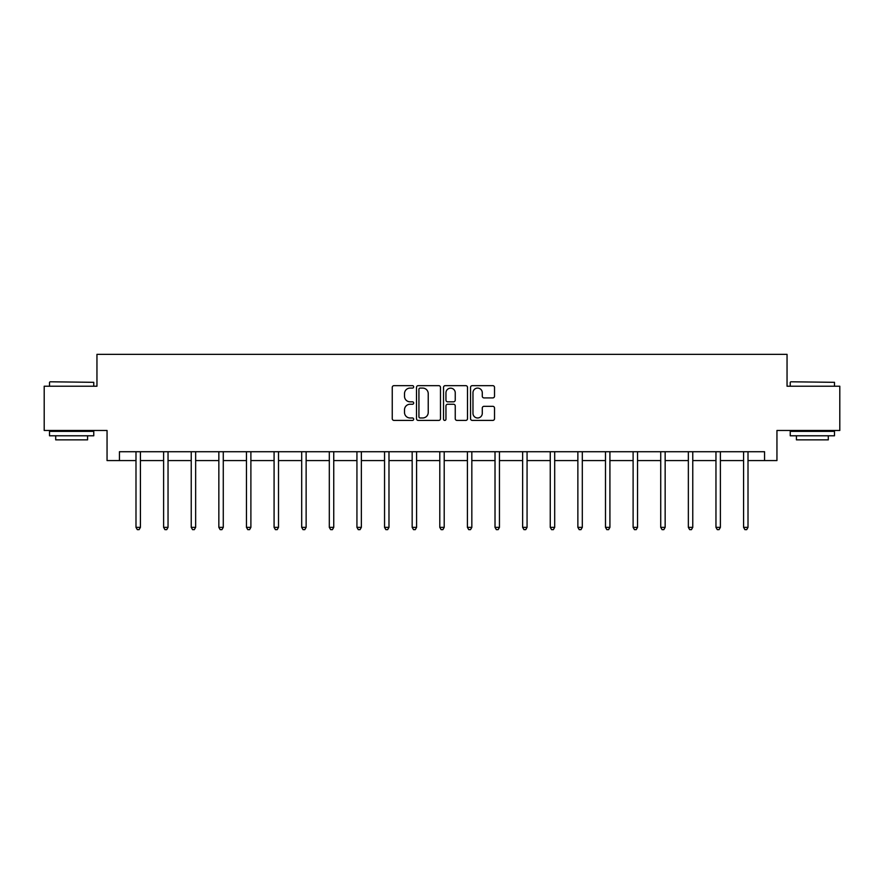 <?xml version="1.0" encoding="UTF-8"?>
<svg xmlns="http://www.w3.org/2000/svg" width="884" height="884" viewBox="0 0 884 884"><rect width="100%" height="100%" fill="white"/><g stroke="black" fill="none" stroke-linecap="round" stroke-linejoin="round"><path stroke-width="1.33" d="M413.679 386.872A1.216 1.216 0 0 0 412.463 385.656L393.999 385.656A1.735 1.735 0 0 0 392.253 387.391L392.253 418.673A1.735 1.735 0 0 0 393.999 420.408L412.463 420.408A1.216 1.216 0 0 0 413.679 419.193A1.216 1.216 0 0 0 412.463 417.977L410.066 417.977A5.558 5.558 0 0 1 404.507 412.419L404.507 409.811A5.558 5.558 0 0 1 410.066 404.253L412.463 404.253A1.216 1.216 0 0 0 413.679 403.038A1.216 1.216 0 0 0 412.463 401.822L410.066 401.822A5.558 5.558 0 0 1 404.507 396.253L404.507 393.645A5.558 5.558 0 0 1 410.066 388.087L412.463 388.087A1.216 1.216 0 0 0 413.679 386.872M492.786 397.911A1.735 1.735 0 0 0 494.521 396.176L494.521 387.391A1.735 1.735 0 0 0 492.786 385.656L472.277 385.656A1.735 1.735 0 0 0 470.542 387.391L470.542 418.673A1.735 1.735 0 0 0 472.277 420.408L492.786 420.408A1.735 1.735 0 0 0 494.521 418.673L494.521 408.077A1.735 1.735 0 0 0 492.786 406.331L484.012 406.331A1.735 1.735 0 0 0 482.277 408.077L482.277 413.325A4.652 4.652 0 0 1 477.625 417.977A4.652 4.652 0 0 1 472.973 413.325L472.973 392.739A4.652 4.652 0 0 1 477.625 388.087A4.652 4.652 0 0 1 482.277 392.739L482.277 396.176A1.735 1.735 0 0 0 484.012 397.911L492.786 397.911M119.439 460.575L119.439 451.724L764.561 451.724L764.561 460.575L776.948 460.575L776.948 430.475L839.8 430.475L839.8 386.22L787.047 386.22L787.047 354.351L96.953 354.351L96.953 386.22L44.2 386.22L44.2 430.475L107.052 430.475L107.052 460.575L135.992 460.575M440.475 387.391A1.735 1.735 0 0 0 438.74 385.656L418.231 385.656A1.735 1.735 0 0 0 416.497 387.391L416.497 418.673A1.735 1.735 0 0 0 418.231 420.408L438.74 420.408A1.735 1.735 0 0 0 440.475 418.673L440.475 387.391M445.26 385.656L465.769 385.656A1.735 1.735 0 0 1 467.503 387.391L467.503 418.673A1.735 1.735 0 0 1 465.769 420.408L456.984 420.408A1.735 1.735 0 0 1 455.249 418.673L455.249 405.988A1.735 1.735 0 0 0 453.514 404.253L447.691 404.253A1.735 1.735 0 0 0 445.956 405.988L445.956 419.193A1.216 1.216 0 0 1 444.74 420.408A1.216 1.216 0 0 1 443.525 419.193L443.525 387.391A1.735 1.735 0 0 1 445.26 385.656M140.423 460.575L163.606 460.575M168.037 460.575L191.231 460.575M195.651 460.575L218.845 460.575M223.276 460.575L246.459 460.575M250.89 460.575L274.084 460.575M278.504 460.575L301.698 460.575M306.129 460.575L329.312 460.575M333.743 460.575L356.937 460.575M361.357 460.575L384.551 460.575M388.982 460.575L412.165 460.575M416.596 460.575L439.79 460.575M444.21 460.575L467.404 460.575M471.835 460.575L495.018 460.575M499.449 460.575L522.643 460.575M527.063 460.575L550.257 460.575M554.688 460.575L577.871 460.575M582.302 460.575L605.496 460.575M609.916 460.575L633.11 460.575M637.541 460.575L660.724 460.575M665.155 460.575L688.349 460.575M692.769 460.575L715.963 460.575M720.394 460.575L743.577 460.575M748.008 460.575L764.561 460.575M420.143 388.087A1.216 1.216 0 0 0 418.928 389.303L418.928 416.762A1.216 1.216 0 0 0 420.143 417.977L422.662 417.977A5.558 5.558 0 0 0 428.232 412.419L428.232 393.645A5.558 5.558 0 0 0 422.662 388.087L420.143 388.087M455.249 392.827A4.652 4.652 0 0 0 450.597 388.175A4.652 4.652 0 0 0 445.956 392.827L445.956 400.076A1.735 1.735 0 0 0 447.691 401.822L453.514 401.822A1.735 1.735 0 0 0 455.249 400.076L455.249 392.827M140.655 451.724L140.545 451.978A1.768 1.768 0 0 0 140.423 452.641L140.423 527.35L135.992 527.35L135.992 452.641A1.768 1.768 0 0 0 135.86 451.978L135.76 451.724M140.423 527.35L139.086 529.649L137.318 529.649L135.992 527.35M50.045 381.789L93.77 382.319L50.045 381.789M71.637 435.79L49.515 435.79L49.515 431.359L93.77 431.359L93.77 435.79L71.637 435.79M87.571 435.79L87.571 439.856L55.703 439.856L55.703 435.79M790.76 381.789L834.485 382.319L790.76 381.789M812.363 435.79L790.23 435.79L790.23 431.359L834.485 431.359L834.485 435.79L812.363 435.79M828.297 435.79L828.297 439.856L796.429 439.856L796.429 435.79M168.269 451.724L168.17 451.978A1.768 1.768 0 0 0 168.037 452.641L168.037 527.35L163.606 527.35L163.606 452.641A1.768 1.768 0 0 0 163.485 451.978L163.374 451.724M168.037 527.35L166.711 529.649L164.943 529.649L163.606 527.35M195.883 451.724L195.784 451.978A1.768 1.768 0 0 0 195.651 452.641L195.651 527.35L191.231 527.35L191.231 452.641A1.768 1.768 0 0 0 191.099 451.978L190.999 451.724M195.651 527.35L194.325 529.649L192.557 529.649L191.231 527.35M223.508 451.724L223.398 451.978A1.768 1.768 0 0 0 223.276 452.641L223.276 527.35L218.845 527.35L218.845 452.641A1.768 1.768 0 0 0 218.713 451.978L218.613 451.724M223.276 527.35L221.939 529.649L220.171 529.649L218.845 527.35M251.122 451.724L251.023 451.978A1.768 1.768 0 0 0 250.89 452.641L250.89 527.35L246.459 527.35L246.459 452.641A1.768 1.768 0 0 0 246.338 451.978L246.227 451.724M250.89 527.35L249.564 529.649L247.796 529.649L246.459 527.35M278.736 451.724L278.637 451.978A1.768 1.768 0 0 0 278.504 452.641L278.504 527.35L274.084 527.35L274.084 452.641A1.768 1.768 0 0 0 273.952 451.978L273.852 451.724M278.504 527.35L277.178 529.649L275.41 529.649L274.084 527.35M306.361 451.724L306.251 451.978A1.768 1.768 0 0 0 306.129 452.641L306.129 527.35L301.698 527.35L301.698 452.641A1.768 1.768 0 0 0 301.566 451.978L301.466 451.724M306.129 527.35L304.792 529.649L303.024 529.649L301.698 527.35M333.975 451.724L333.876 451.978A1.768 1.768 0 0 0 333.743 452.641L333.743 527.35L329.312 527.35L329.312 452.641A1.768 1.768 0 0 0 329.191 451.978L329.08 451.724M333.743 527.35L332.417 529.649L330.649 529.649L329.312 527.35M361.589 451.724L361.49 451.978A1.768 1.768 0 0 0 361.357 452.641L361.357 527.35L356.937 527.35L356.937 452.641A1.768 1.768 0 0 0 356.804 451.978L356.705 451.724M361.357 527.35L360.031 529.649L358.263 529.649L356.937 527.35M389.214 451.724L389.104 451.978A1.768 1.768 0 0 0 388.982 452.641L388.982 527.35L384.551 527.35L384.551 452.641A1.768 1.768 0 0 0 384.418 451.978L384.319 451.724M388.982 527.35L387.645 529.649L385.877 529.649L384.551 527.35M416.828 451.724L416.729 451.978A1.768 1.768 0 0 0 416.596 452.641L416.596 527.35L412.165 527.35L412.165 452.641A1.768 1.768 0 0 0 412.043 451.978L411.933 451.724M416.596 527.35L415.27 529.649L413.502 529.649L412.165 527.35M444.442 451.724L444.343 451.978A1.768 1.768 0 0 0 444.21 452.641L444.21 527.35L439.79 527.35L439.79 452.641A1.768 1.768 0 0 0 439.657 451.978L439.558 451.724M444.21 527.35L442.884 529.649L441.116 529.649L439.79 527.35M472.067 451.724L471.957 451.978A1.768 1.768 0 0 0 471.835 452.641L471.835 527.35L467.404 527.35L467.404 452.641A1.768 1.768 0 0 0 467.271 451.978L467.172 451.724M471.835 527.35L470.498 529.649L468.73 529.649L467.404 527.35M499.681 451.724L499.582 451.978A1.768 1.768 0 0 0 499.449 452.641L499.449 527.35L495.018 527.35L495.018 452.641A1.768 1.768 0 0 0 494.896 451.978L494.786 451.724M499.449 527.35L498.123 529.649L496.355 529.649L495.018 527.35M527.295 451.724L527.196 451.978A1.768 1.768 0 0 0 527.063 452.641L527.063 527.35L522.643 527.35L522.643 452.641A1.768 1.768 0 0 0 522.51 451.978L522.411 451.724M527.063 527.35L525.737 529.649L523.969 529.649L522.643 527.35M554.92 451.724L554.809 451.978A1.768 1.768 0 0 0 554.688 452.641L554.688 527.35L550.257 527.35L550.257 452.641A1.768 1.768 0 0 0 550.124 451.978L550.025 451.724M554.688 527.35L553.351 529.649L551.583 529.649L550.257 527.35M582.534 451.724L582.434 451.978A1.768 1.768 0 0 0 582.302 452.641L582.302 527.35L577.871 527.35L577.871 452.641A1.768 1.768 0 0 0 577.749 451.978L577.639 451.724M582.302 527.35L580.976 529.649L579.208 529.649L577.871 527.35M610.148 451.724L610.048 451.978A1.768 1.768 0 0 0 609.916 452.641L609.916 527.35L605.496 527.35L605.496 452.641A1.768 1.768 0 0 0 605.363 451.978L605.264 451.724M609.916 527.35L608.59 529.649L606.822 529.649L605.496 527.35M637.773 451.724L637.662 451.978A1.768 1.768 0 0 0 637.541 452.641L637.541 527.35L633.11 527.35L633.11 452.641A1.768 1.768 0 0 0 632.977 451.978L632.878 451.724M637.541 527.35L636.204 529.649L634.436 529.649L633.11 527.35M665.387 451.724L665.287 451.978A1.768 1.768 0 0 0 665.155 452.641L665.155 527.35L660.724 527.35L660.724 452.641A1.768 1.768 0 0 0 660.602 451.978L660.492 451.724M665.155 527.35L663.829 529.649L662.061 529.649L660.724 527.35M693.001 451.724L692.901 451.978A1.768 1.768 0 0 0 692.769 452.641L692.769 527.35L688.349 527.35L688.349 452.641A1.768 1.768 0 0 0 688.216 451.978L688.117 451.724M692.769 527.35L691.443 529.649L689.675 529.649L688.349 527.35M720.626 451.724L720.515 451.978A1.768 1.768 0 0 0 720.394 452.641L720.394 527.35L715.963 527.35L715.963 452.641A1.768 1.768 0 0 0 715.83 451.978L715.731 451.724M720.394 527.35L719.057 529.649L717.289 529.649L715.963 527.35M748.24 451.724L748.14 451.978A1.768 1.768 0 0 0 748.008 452.641L748.008 527.35L743.577 527.35L743.577 452.641A1.768 1.768 0 0 0 743.455 451.978L743.345 451.724M748.008 527.35L746.682 529.649L744.914 529.649L743.577 527.35M49.515 386.22L49.515 382.319M59.604 431.359L59.604 430.475M83.682 431.359L83.682 430.475M93.77 386.22L93.77 382.319M790.23 386.22L790.23 382.319M800.318 431.359L800.318 430.475M824.396 431.359L824.396 430.475M834.485 386.22L834.485 382.319"/></g></svg>

